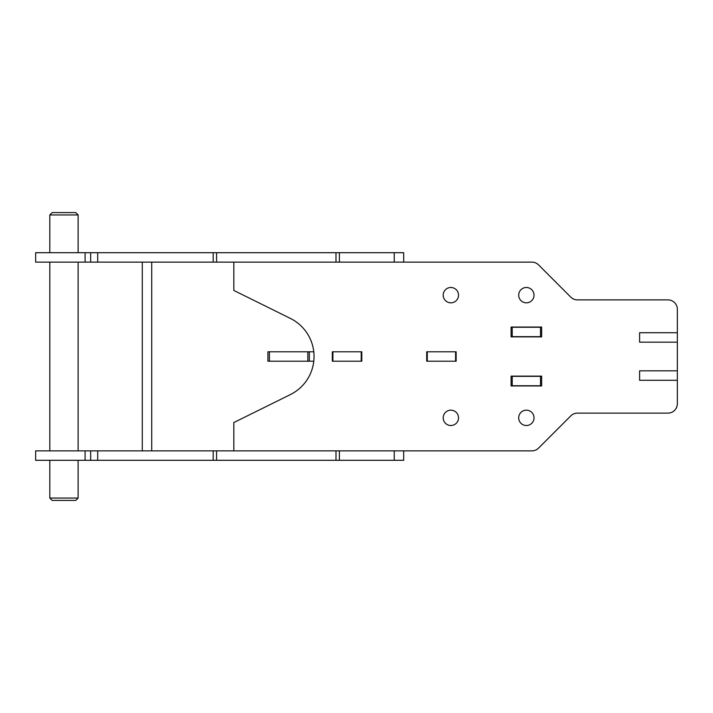 <?xml version="1.0" encoding="UTF-8"?>
<svg xmlns="http://www.w3.org/2000/svg" width="713" height="713" viewBox="0 0 713 713"><rect width="100%" height="100%" fill="white"/><g stroke="black" fill="none" stroke-linecap="round" stroke-linejoin="round"><path stroke-width="1.07" d="M526.363 302.829A7.665 7.665 0 0 1 518.699 295.164A7.665 7.665 0 0 1 526.363 287.491A7.665 7.665 0 0 1 534.028 295.164A7.665 7.665 0 0 1 526.363 302.829M450.866 302.829A7.665 7.665 0 0 1 443.201 295.164A7.665 7.665 0 0 1 450.866 287.491A7.665 7.665 0 0 1 458.53 295.164A7.665 7.665 0 0 1 450.866 302.829M450.866 425.509A7.665 7.665 0 0 1 443.201 417.836A7.665 7.665 0 0 1 450.866 410.171A7.665 7.665 0 0 1 458.53 417.836A7.665 7.665 0 0 1 450.866 425.509M526.363 425.509A7.665 7.665 0 0 1 518.699 417.836A7.665 7.665 0 0 1 526.363 410.171A7.665 7.665 0 0 1 534.028 417.836A7.665 7.665 0 0 1 526.363 425.509M403.683 450.866L403.683 460.304L394.244 460.304L394.244 450.866L531.889 450.866A9.438 9.438 0 0 0 538.565 448.103L570.783 415.884A9.438 9.438 0 0 1 577.459 413.121L667.912 413.121A9.438 9.438 0 0 0 677.35 403.683L677.35 309.317A9.438 9.438 0 0 0 667.912 299.879L577.459 299.879A9.438 9.438 0 0 1 570.783 297.116L538.565 264.897A9.438 9.438 0 0 0 531.889 262.134L394.244 262.134L394.244 252.696L339.379 252.696L339.379 262.134L394.244 262.134M541.648 327.053L511.078 327.053L511.078 336.875L541.648 336.875L541.648 327.053M541.648 376.125L511.078 376.125L511.078 385.947L541.648 385.947L541.648 376.125M426.713 361.215L456.151 361.215L456.151 351.785L426.713 351.785L426.713 361.215L427.274 361.215L427.274 351.785L426.713 351.785M361.785 351.785L332.338 351.785L332.338 361.215L361.785 361.215L361.785 351.785L332.338 351.785M233.819 450.866L233.819 422.559L290.405 394.565A42.468 42.468 0 0 0 290.405 318.435L233.819 290.441L233.819 262.134M643.188 342.16L673.767 342.16M673.767 332.721L643.188 332.721M673.767 380.279L643.188 380.279M643.188 370.84L673.767 370.84M269.389 361.215L267.91 361.215L267.91 351.785L269.389 351.785L269.389 361.215L307.838 361.215L307.838 351.785L269.389 351.785M361.785 361.215L332.338 361.215M456.151 351.785L455.589 351.785L455.589 361.215L427.274 361.215M455.589 351.785L427.274 351.785M456.151 361.215L455.589 361.215M307.838 351.785L313.773 351.785M313.773 361.215L307.838 361.215M309.317 361.215L309.317 351.785L309.317 361.215M332.909 361.215L332.909 351.785M361.215 361.215L361.215 351.785M677.35 370.84L639.606 370.84L639.606 380.279L677.35 380.279M677.35 332.721L639.606 332.721L639.606 342.16L677.35 342.16M97.699 252.696L97.699 262.134L35.65 262.134L35.65 252.696L216.583 252.696L216.583 262.134L335.992 262.134L335.992 252.696L216.583 252.696M394.244 252.696L403.683 252.696L403.683 262.134M97.699 262.134L213.196 262.134L213.196 252.696M216.583 262.134L213.196 262.134M339.379 262.134L335.992 262.134M335.992 252.696L339.379 252.696M97.699 450.866L97.699 460.304L35.65 460.304L35.65 450.866L216.583 450.866L216.583 460.304L335.992 460.304L335.992 450.866L216.583 450.866M97.699 460.304L213.196 460.304L213.196 450.866M216.583 460.304L213.196 460.304M335.992 450.866L339.379 450.866L339.379 460.304L394.244 460.304M339.379 460.304L335.992 460.304M394.244 450.866L339.379 450.866M49.803 214.952L52.165 212.59L75.756 212.59L78.118 214.952L49.803 214.952L49.803 252.696M75.756 500.41L52.165 500.41L49.803 498.048L78.118 498.048L75.756 500.41M541.648 376.321L511.078 376.321M541.648 385.751L540.516 385.751L540.516 376.321M540.516 385.751L512.21 385.751L512.21 376.321M512.21 385.751L511.078 385.751M541.648 327.249L511.078 327.249M541.648 336.679L540.516 336.679L540.516 327.249M540.516 336.679L512.21 336.679L512.21 327.249M512.21 336.679L511.078 336.679M151.726 262.134L151.726 450.866M142.288 262.134L142.288 450.866M90.658 262.134L90.658 252.696M85.097 262.134L85.097 252.696M90.658 460.304L90.658 450.866M85.097 460.304L85.097 450.866M78.118 214.952L78.118 252.696M78.118 262.134L78.118 450.866M78.118 460.304L78.118 498.048M49.803 262.134L49.803 450.866M49.803 460.304L49.803 498.048"/></g></svg>
